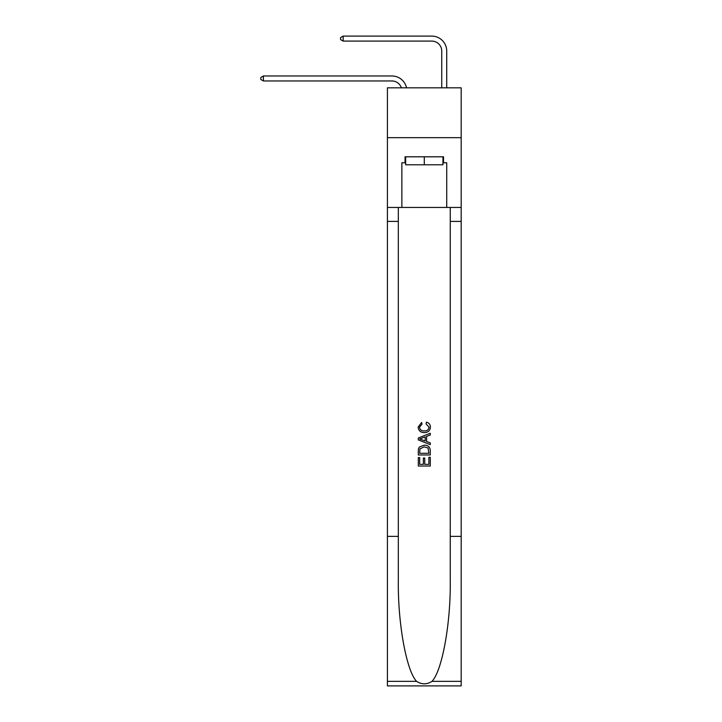 <?xml version="1.0" encoding="UTF-8"?>
<svg xmlns="http://www.w3.org/2000/svg" width="722" height="722" viewBox="0 0 722 722"><rect width="100%" height="100%" fill="white"/><g stroke="black" fill="none" stroke-linecap="round" stroke-linejoin="round"><path stroke-width="1.08" d="M461.178 137.667L461.178 87.831L387.416 87.831L387.416 137.667L461.178 137.667L461.178 207.449L446.719 207.449L446.719 162.793L443.534 162.793L443.534 156.809L405.06 156.809L405.06 162.793L405.656 162.793M391.902 80.954A9.964 9.964 -34.7 0 1 401.378 87.831A9.964 9.964 -27.9 0 0 391.902 80.954L263.413 80.954L260.822 79.456L260.822 77.471L263.413 75.972L391.902 75.972A14.954 14.954 145.3 0 1 406.531 87.831M441.738 87.831L441.738 51.054A9.964 9.964 129.9 0 0 431.774 41.082L343.158 41.082L340.567 39.593L340.567 37.598L343.158 36.1L431.774 36.1A14.954 14.954 44.6 0 1 446.719 51.054L446.719 87.831M442.938 156.809L442.938 164.787L405.656 164.787L405.656 156.809M424.292 156.809L424.292 164.787M428.895 457.279L428.895 464.336L424.753 464.336L428.895 464.336L428.895 457.279L430.267 457.279L430.267 466.024L418.309 466.024L418.309 457.586L418.309 466.024M423.372 458.046L423.372 464.336L419.69 464.336L423.372 464.336L423.372 458.046L424.753 458.046L424.753 464.336M419.338 447.035L418.48 448.777L419.338 447.035L424.229 445.167C428.056 445.149 430.068 446.99 430.267 450.699L430.267 454.977L418.309 454.977L418.309 450.889L418.309 454.977M426.44 422.162L426.052 423.85L426.44 422.162C428.976 422.821 430.303 424.455 430.42 427.045C430.104 430.718 428.029 432.568 424.202 432.595L424.202 432.595C420.529 432.514 418.507 430.673 418.155 427.081L421.63 422.469L421.991 424.157L419.536 427.162C419.888 429.743 421.44 430.989 424.193 430.908C426.991 431.052 428.606 429.816 429.048 427.207L426.052 423.85M432.009 681.351L461.178 681.351L461.178 685.9L387.416 685.9L387.416 536.383L398.327 536.383L398.327 580.831C397.795 623.321 406.423 670.783 416.585 681.351C421.72 684.627 426.864 684.627 432.009 681.351C442.171 670.783 450.79 623.321 450.257 580.831L450.257 207.449M418.309 438.001L418.309 439.906L430.267 444.653L418.309 439.906L418.309 438.001L430.267 433.254L418.309 438.001M450.257 536.383L461.178 536.383L461.178 207.449M387.416 536.383L387.416 137.667M398.327 207.449L398.327 536.383M461.178 681.351L461.178 536.383M387.416 207.449L401.865 207.449L401.865 162.793L405.06 162.793M401.865 207.449L446.719 207.449M442.938 162.793L443.534 162.793M430.267 433.254L430.267 435.041L426.594 436.404L426.594 441.503L430.267 442.866L430.267 444.653M421.901 439.77L425.213 440.998L425.213 436.909L419.69 438.958L421.901 439.77M425.213 436.909L425.213 440.998M418.309 450.889L418.48 448.777M428.047 448.001L428.895 453.29L428.047 448.001L424.202 446.855L419.933 448.894L419.69 453.29L428.895 453.29L419.69 453.29M418.309 457.586L419.69 457.586L419.69 464.336M441.738 51.054A9.964 9.964 -135.4 0 0 431.774 41.082A9.964 9.964 -135.4 0 1 441.738 51.054A9.964 9.964 -135.4 0 0 431.774 41.082A9.964 9.964 -135.4 0 1 441.738 51.054A9.964 9.964 -135.4 0 0 431.774 41.082A9.964 9.964 -135.4 0 1 441.738 51.054A9.964 9.964 -135.4 0 0 431.774 41.082A9.964 9.964 -135.4 0 1 441.738 51.054A9.964 9.964 -135.4 0 0 431.774 41.082A9.964 9.964 -135.4 0 1 441.738 51.054A9.964 9.964 -135.4 0 0 431.774 41.082A9.964 9.964 -135.4 0 1 441.738 51.054A9.964 9.964 -135.4 0 0 431.774 41.082A9.964 9.964 -135.4 0 1 441.738 51.054A9.964 9.964 -135.4 0 0 431.774 41.082A9.964 9.964 -135.4 0 1 441.738 51.054A9.964 9.964 -135.4 0 0 431.774 41.082A9.964 9.964 -135.4 0 1 441.738 51.054A9.964 9.964 -135.4 0 0 431.774 41.082A9.964 9.964 -135.4 0 1 441.738 51.054A9.964 9.964 -135.4 0 0 431.774 41.082A9.964 9.964 -135.4 0 1 441.738 51.054A9.964 9.964 -135.4 0 0 431.774 41.082M263.413 75.972L263.413 80.954M343.158 36.1L343.158 41.082M450.257 221.401L461.178 221.401M398.327 221.401L387.416 221.401M387.416 681.351L416.585 681.351"/></g></svg>
